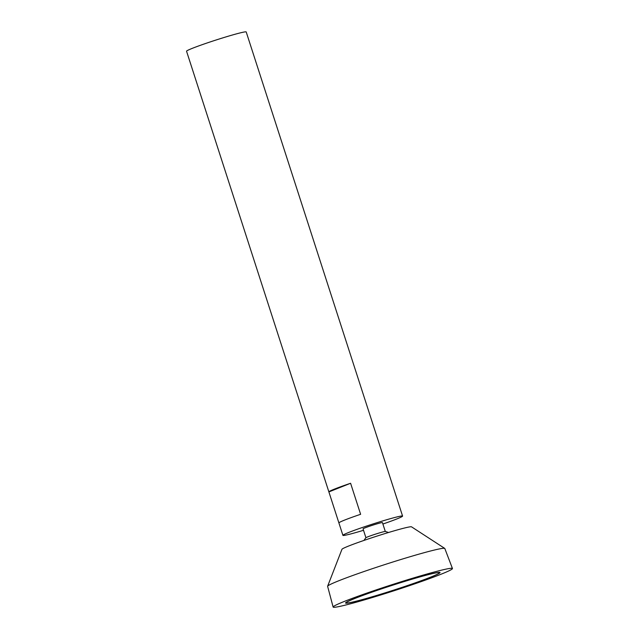 <?xml version="1.0" encoding="UTF-8"?>
<svg xmlns="http://www.w3.org/2000/svg" width="639" height="639" viewBox="0 0 639 639"><rect width="100%" height="100%" fill="white"/><g stroke="black" fill="none" stroke-linecap="round" stroke-linejoin="round"><path stroke-width="0.96" d="M420.566 576.737A48.979 2.5 162.1 0 0 371.491 592.313A48.979 2.5 162.1 0 0 346.186 602.841A48.979 2.5 162.1 0 0 393.56 590.164A48.979 2.5 162.1 0 0 439.408 572.736A48.979 2.5 162.1 0 0 420.566 576.737M382.905 524.028A31.351 1.597 162.1 0 0 402.578 516.08L246.207 31.95A31.351 1.597 162.1 0 0 234.146 34.514A31.351 1.597 162.1 0 0 202.739 44.482A31.351 1.597 162.1 0 0 186.548 51.224L328.885 491.91A31.351 1.597 -17.9 0 1 350.595 483.268L360.62 514.299A31.351 1.597 162.1 0 0 338.91 522.942L328.885 491.91L350.595 483.268M402.578 516.08A31.351 1.597 162.1 0 0 390.517 518.644A31.351 1.597 162.1 0 0 359.11 528.613A31.351 1.597 162.1 0 0 342.919 535.354A31.351 1.597 162.1 0 0 363.519 530.29M338.91 522.942L342.919 535.354M385.309 531.488L382.434 522.59A10.184 0.519 162.1 0 0 378.52 523.421A10.184 0.519 162.1 0 0 368.32 526.656A10.184 0.519 162.1 0 0 363.056 528.852L365.931 537.75M388.448 532.519A19.593 19.593 0 0 0 385.269 531.48A10.184 0.519 162.1 0 0 381.403 532.343A10.184 0.519 162.1 0 0 371.563 535.45A10.184 0.519 162.1 0 0 365.955 537.719A19.593 19.593 0 0 0 363.99 540.418M452.452 568.51L444.808 548.494A61.576 3.147 162.1 0 0 444.72 548.398L411.508 526.824A36.575 1.869 162.1 0 0 397.49 529.883A36.575 1.869 162.1 0 0 361.498 541.281A36.575 1.869 162.1 0 0 341.961 549.292L327.631 586.211A61.576 3.147 162.1 0 0 327.623 586.346L333.127 607.05A62.702 3.203 162.1 0 0 393.776 590.835A62.702 3.203 162.1 0 0 452.452 568.51A62.702 3.203 162.1 0 0 428.338 573.638A62.702 3.203 162.1 0 0 365.596 593.551A62.702 3.203 162.1 0 0 333.127 607.05M444.72 548.398A61.576 3.147 162.1 0 0 421.125 553.534A61.576 3.147 162.1 0 0 360.524 572.736A61.576 3.147 162.1 0 0 327.631 586.211M420.933 576.586A49.634 2.532 162.1 0 0 371.203 592.369A49.634 2.532 162.1 0 0 345.563 603.04A49.634 2.532 162.1 0 0 393.576 590.196A49.634 2.532 162.1 0 0 440.031 572.528A49.634 2.532 162.1 0 0 420.933 576.586"/></g></svg>
